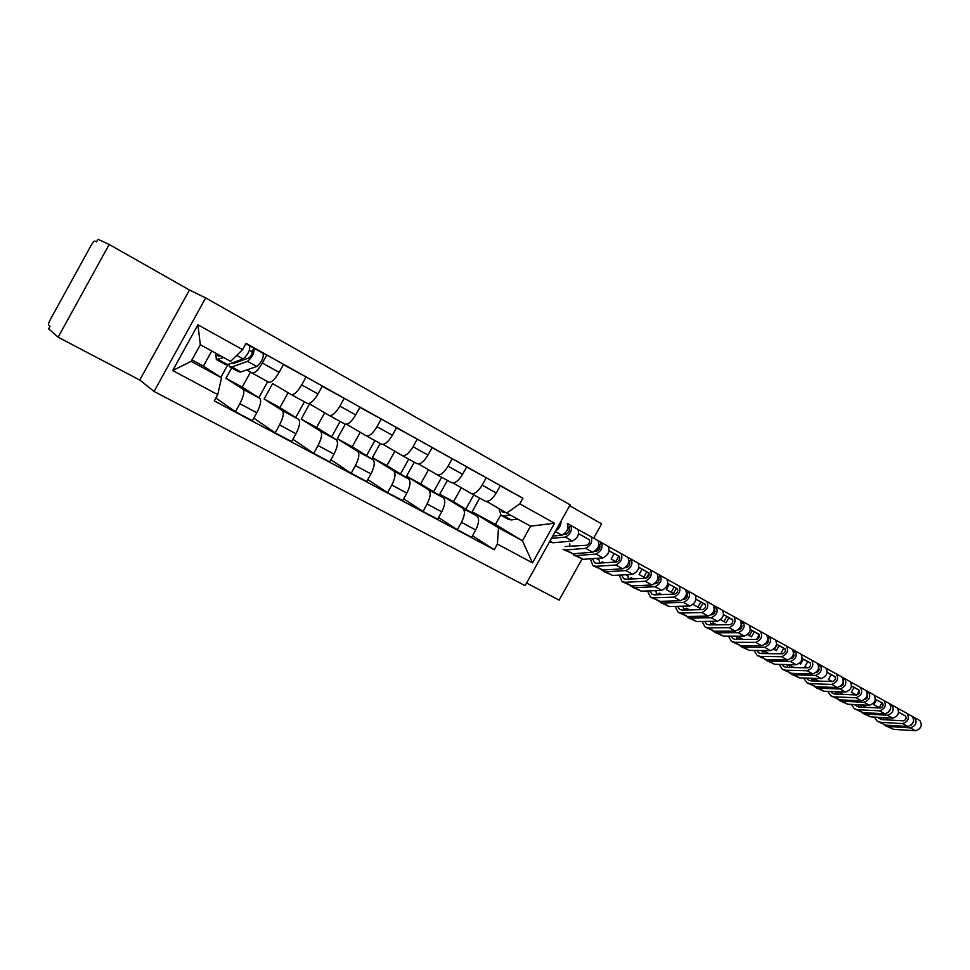 <?xml version="1.0" encoding="UTF-8"?>
<svg xmlns="http://www.w3.org/2000/svg" width="970" height="970" viewBox="0 0 970 970"><rect width="100%" height="100%" fill="white"/><g stroke="black" fill="none" stroke-linecap="round" stroke-linejoin="round"><path stroke-width="1.45" d="M526.577 583.031L559.12 600.115L581.879 559.266M154.06 391.456L525.122 585.65L570.117 504.837L205.688 297.899L189.441 290.006L109.186 244.464L97.97 239.238L96.539 241.857L94.866 241.057C94.041 241.069 92.732 242.621 90.938 245.737L50.573 319.069C48.9 322.258 48.257 324.247 48.645 325.035L50.076 326.272L48.633 328.878L58.127 337.196L139.765 380.046L154.06 391.456L205.688 297.899M593.64 538.18L601.618 523.848L569.632 505.709M109.186 244.464L58.127 337.196M231.684 367.909L225.949 378.3L242.961 389.225C244.719 391.419 243.688 396.233 239.869 403.678L235.419 411.729L252.37 420.737L256.795 412.747C260.578 405.339 261.56 400.525 259.742 398.306L242.221 387.127L250.515 372.14M251.897 372.965L268.617 382.156C271.333 382.81 274.837 379.549 279.13 372.371L262.337 363.047C258.032 370.273 254.552 373.583 251.897 372.965L246.78 369.909M262.337 363.047L266.786 354.984L245.907 343.683L263.185 353.383C263.755 357.894 261.609 362.246 256.747 366.466L240.948 371.934L238.838 371.825L230.084 367.036M220.845 377.366L227.986 364.441M215.886 398.027L235.419 411.729M279.13 372.371L283.555 364.368L266.786 354.984M283.398 364.647L306.071 376.966L301.682 384.896C297.426 392.013 293.886 395.214 291.085 394.499L272.631 383.562L264.107 398.985L282.282 410.516C284.198 412.783 283.276 417.585 279.53 424.921L275.153 432.85L291.606 441.605L295.971 433.723C299.681 426.424 300.542 421.635 298.578 419.343L279.93 407.57L288.126 392.741M258.82 397.724L267.708 381.646M253.8 418.167L275.153 432.85M291.085 394.499L307.332 403.423C310.182 404.175 313.734 401.01 317.99 393.953L322.343 386.072L306.071 376.966M322.21 386.327L344.217 398.294L339.888 406.115C335.656 413.111 332.079 416.215 329.157 415.415L309.612 403.896L301.197 419.101L320.464 431.201C322.525 433.517 321.713 438.307 318.039 445.545L313.722 453.354L329.703 461.853L333.995 454.093C337.645 446.891 338.409 442.114 336.299 439.774L316.584 427.443L324.695 412.783M295.729 417.549L304.435 401.835M292.904 439.264L313.722 453.354M329.157 415.415L344.92 424.084C347.915 424.908 351.504 421.853 355.711 414.905L360.015 407.133L344.217 398.294M345.259 424.242L337.269 438.658L357.566 451.292C359.761 453.669 359.046 458.434 355.444 465.576L351.176 473.275L366.708 481.532L370.94 473.881C374.517 466.776 375.184 462.023 372.941 459.622L352.231 446.77L360.258 432.293M359.882 407.376L381.258 419.016L376.99 426.715C372.807 433.602 369.182 436.609 366.126 435.736L346.617 424.278M331.619 436.852L340.143 421.453M330.879 459.731L351.176 473.275M366.126 435.736L381.452 444.151C384.557 445.06 388.194 442.102 392.365 435.263L396.609 427.612L381.258 419.016M380.24 443.484L372.359 457.695L393.614 470.814C395.93 473.251 395.324 477.992 391.783 485.036L387.576 492.627L402.659 500.641L406.842 493.112C410.358 486.091 410.928 481.362 408.564 478.913L386.921 465.588L394.863 451.268M396.487 427.818L417.245 439.155L413.038 446.746C408.891 453.511 405.23 456.433 402.053 455.476L383.138 444.405M366.527 455.645L374.893 440.55M367.788 479.58L387.576 492.627M402.053 455.476L416.954 463.66C420.18 464.642 423.854 461.768 427.976 455.039L432.159 447.497L417.245 439.155M414.275 462.193L406.503 476.209L428.667 489.801C431.104 492.275 430.583 496.992 427.103 503.963L422.956 511.433L437.628 519.229L441.75 511.808C445.206 504.885 445.691 500.168 443.193 497.671L420.677 483.884L428.534 469.747M432.05 447.691L452.226 458.725L448.067 466.206C443.969 472.875 440.271 475.7 436.985 474.669L418.628 463.963M400.501 473.954L408.722 459.137M403.666 498.847L422.956 511.433M436.985 474.669L451.474 482.636C454.809 483.69 458.519 480.902 462.605 474.269L466.728 466.837L452.226 458.725M447.425 480.405L439.749 494.227L462.751 508.256C465.297 510.778 464.872 515.482 461.453 522.357L457.355 529.729L471.626 537.307L475.7 529.984C479.095 523.145 479.483 518.465 476.888 515.919L453.548 501.708L461.32 487.74M466.631 467.019L486.237 477.749L482.138 485.121C478.077 491.693 474.354 494.433 470.971 493.342L453.135 482.975M433.578 491.79L441.653 477.24M438.549 517.568L457.355 529.729M470.971 493.342L485.061 501.09C488.492 502.205 492.226 499.501 496.276 492.978L500.35 485.643L486.237 477.749M439.749 494.227L453.548 501.708M406.503 476.209L420.677 483.884M372.359 457.695L386.921 465.588M337.269 438.658L352.231 446.77M301.197 419.101L316.584 427.443M264.107 398.985L279.93 407.57M225.949 378.3L242.221 387.127M221.512 377.803L217.765 394.62L172.684 370.528L197.928 324.792L242.609 349.649L230.605 361.349L200.329 344.714L191.138 361.349L221.512 377.803L203.421 366.09L211.763 350.995M191.963 359.87L203.421 366.09M479.701 498.143L472.123 511.784L495.452 524.43L522.454 540.763L530.566 526.176L506.704 513.069L519.762 503.842L522.903 498.216L246.089 343.356L242.609 349.649M519.762 503.842L554.561 523.206L532.481 562.855L497.38 544.085L498.507 527.801L522.454 540.763L532.481 562.855M217.765 394.62L214.285 400.913L494.239 549.711L497.38 544.085M139.765 380.046L189.441 290.006M495.452 524.43L500.678 515.046M472.123 511.784L498.507 527.801M506.704 513.069L486.71 501.466M500.253 485.812L522.903 498.216M472.487 535.767L494.239 549.711M464.387 511.699L465.479 509.735M465.794 509.165L473.736 494.87M172.684 370.528L191.138 361.349M197.928 324.792L200.329 344.714M530.566 526.176L554.561 523.206M231.321 363.229L233.285 363.592L248.963 357.93C251.291 355.893 252.321 353.795 252.067 351.637L253.922 348.194L263.185 353.383M237.832 360.876L239.008 361.531M228.738 364.162L229.769 366.866L231.866 366.963L247.532 361.361C252.37 357.118 254.528 352.753 254.007 348.242M249.411 350.231L252.176 351.746M249.435 350.17L252.03 351.625M220.651 355.881L218.189 356.148L217.425 354.111M216.625 359.676L225.476 364.514L227.55 364.599L243.155 358.949C247.981 354.68 250.151 350.303 249.642 345.805L249.569 345.757M215.789 353.213L216.322 359.506L223.731 357.578M505.976 512.645L502.739 512.33L501.199 509.868M501.502 515.567L508.377 519.338L511.141 519.908L517.774 519.144M498.871 508.522L501.053 515.325L503.794 515.882L510.414 515.106M564.2 534.167L566.383 533.961C568.966 532.457 569.826 530.59 568.966 528.323L570.59 525.291L577.841 529.341C579.66 534.058 577.877 537.962 572.47 541.042L552.888 542.763L549.517 541.854M551.457 538.362L565.316 537.089C570.712 533.973 572.506 530.069 570.699 525.352L567.317 523.461C569.111 528.177 567.304 532.093 561.921 535.21L552.73 536.07M555.555 531.002C559.229 528.723 561.072 525.413 561.072 521.084M595.156 551.105L597.047 550.96C599.654 549.517 600.503 547.662 599.581 545.395L601.182 542.4L608.251 546.352C610.178 551.081 608.42 554.925 602.988 557.92L583.115 559.314L573.791 555.131M573.052 545.637L572.979 546.377M573.318 554.876L576.204 555.543L596.016 554.064C601.448 551.057 603.207 547.189 601.303 542.472L598.005 540.63C599.896 545.346 598.138 549.214 592.706 552.233L572.93 553.749L563.57 549.541M565.11 546.571L586.717 545.237C589.323 543.77 590.172 541.915 589.275 539.647L578.666 533.779L589.457 539.817M568.105 527.922L569.172 528.517M569.79 543.843L569.778 546.643M563.097 549.287L565.959 549.929L585.674 548.341C591.094 545.298 592.864 541.418 590.997 536.701L578.229 529.693M596.695 550.996L599.581 545.516L598.866 545.128M625.31 567.632L626.923 567.535C629.542 566.128 630.379 564.297 629.409 562.03L630.997 559.072L637.884 562.927C639.909 567.656 638.187 571.463 632.719 574.361L612.579 575.452L603.388 571.33M602.418 562.903L602.491 561.86L604.177 562.794M602.491 561.86L600.297 563.049M601.727 570.008L605.838 571.766L625.917 570.602C631.385 567.692 633.119 563.873 631.118 559.144L627.905 557.35C629.894 562.066 628.16 565.898 622.704 568.82L602.649 570.02L593.422 565.874M616.447 561.982L611.161 559.011L614.155 553.64L609.136 550.863L619.551 556.586M598.878 545.079L599.787 545.589M609.16 550.778L619.369 556.428C620.315 558.696 619.478 560.539 616.859 561.957L596.865 563.279L594.562 562.733L592.524 558.659M596.211 558.393L599.314 560.114L599.375 563.109M590.293 558.817L592.937 565.619L595.859 566.298L615.853 565.025C621.297 562.091 623.043 558.247 621.067 553.518L608.639 546.692M609.136 550.899L614.131 553.676M654.665 583.746L656.047 583.673C658.678 582.327 659.491 580.509 658.485 578.241L660.049 575.319L666.766 579.078C668.888 583.819 667.19 587.577 661.685 590.378L641.303 591.191L632.246 587.129M631.143 579.005L631.203 577.683L633.386 578.896M631.203 577.683L628.972 579.114M630.609 585.844L634.732 587.59L655.065 586.717C660.558 583.904 662.268 580.121 660.17 575.392L657.029 573.634C659.127 578.375 657.418 582.145 651.925 584.983L631.628 585.892L622.522 581.806M638.866 567.389L648.881 572.943M618.824 556.234L619.624 556.671L618.824 556.234L615.817 561.63M638.878 567.341L648.688 572.785C649.682 575.052 648.869 576.871 646.238 578.241L625.977 579.26L623.637 578.69L621.552 574.967M599.557 545.564L598.854 545.176L599.545 545.589M625.844 574.737L628.099 575.974L628.245 579.151M619.248 575.089L622.037 581.539L624.995 582.267L645.256 581.285C650.737 578.435 652.446 574.64 650.373 569.911L638.272 563.255M626.547 567.559L625.844 567.159M642.043 569.184L638.854 567.426L642.019 569.22L639.085 574.495L643.837 577.162L646.808 571.827L648.942 573.015L646.808 571.827M683.28 599.46L684.432 599.424C687.075 598.102 687.875 596.32 686.821 594.04L688.361 591.154L694.92 594.828C697.127 599.569 695.466 603.291 689.937 605.995L669.324 606.541L660.388 602.528M659.176 594.683L659.2 593.119L661.867 594.586M659.2 593.119L656.957 594.768M658.763 601.303L662.922 603.025L683.486 602.431C689.003 599.702 690.676 595.968 688.494 591.227L685.438 589.517C687.609 594.258 685.935 597.993 680.419 600.733L659.879 601.364L650.906 597.338M667.821 583.528L677.472 588.875M667.833 583.479L677.278 588.717C678.309 590.985 677.509 592.791 674.865 594.113L654.374 594.865L651.998 594.258L649.9 590.851M614.107 553.724L609.124 550.96L614.095 553.737M599.521 545.637L598.842 545.261L599.508 545.649M658.763 578.496L658.06 578.108M654.738 590.657L656.181 591.457L656.411 594.78M647.511 590.948L650.409 597.059L653.428 597.823L673.907 597.132C679.424 594.38 681.098 590.621 678.952 585.892L667.154 579.405M646.25 578.241L649.076 573.209M645.814 578.265L643.837 577.162M671.191 592.33L674.126 587.056L676.369 588.317L673.435 593.567L666.341 589.602L669.264 584.364L667.809 583.564L669.215 584.449M711.168 614.786L712.113 614.774C714.769 613.501 715.557 611.73 714.466 609.451L715.981 606.602L722.383 610.191C724.675 614.919 723.038 618.605 717.485 621.236L696.666 621.503L687.851 617.55M686.542 609.972L686.53 608.178L689.658 609.9M686.53 608.178L684.311 609.16L684.274 610.021M686.251 616.362L690.41 618.084L711.192 617.757C716.733 615.101 718.382 611.415 716.115 606.674L713.132 605.013C715.387 609.754 713.75 613.44 708.209 616.096L687.451 616.459L678.6 612.494M696.048 599.266L705.348 604.419M674.126 587.056L677.533 588.948M696.06 599.217L705.154 604.261C706.233 606.529 705.445 608.311 702.777 609.596L682.068 610.069L679.655 609.439L677.557 606.323M641.995 569.269L638.83 567.511L641.995 569.281M677.642 589.105L676.332 588.378L677.593 589.033M682.916 606.177L683.911 610.033M675.108 606.383L678.091 612.216L681.146 613.016L701.856 612.591C707.397 609.912 709.046 606.214 706.803 601.473L695.308 595.143M684.359 599.424L687.172 594.392M738.364 629.748L739.116 629.748C741.783 628.511 742.559 626.753 741.432 624.486L741.529 624.559M713.265 624.874L713.205 622.885L716.757 624.838M713.205 622.885L710.974 623.831L710.949 624.898M713.059 631.07L717.242 632.779L738.218 632.695C743.784 630.136 745.396 626.487 743.056 621.746L749.179 625.165C751.544 629.906 749.931 633.555 744.366 636.102L723.341 636.126L714.647 632.222M723.584 614.604L732.532 619.575M693.126 604.455L700.073 608.348L702.983 603.146L700.789 601.921L705.408 604.492M723.584 614.568L732.338 619.418C733.453 621.697 732.677 623.455 730.01 624.704L709.094 624.91L706.657 624.256L704.572 621.406M676.296 588.45L677.666 589.142M702.971 603.182L705.469 604.565M710.331 621.334L710.743 624.898M705.614 627.275L714.356 631.191L735.308 631.082C740.874 628.511 742.486 624.862 740.146 620.121L742.923 621.673L741.419 624.377M702.037 621.443L705.105 626.996L708.197 627.832L729.113 627.663C734.678 625.068 736.291 621.406 733.975 616.665L722.771 610.494M697.879 607.123L700.789 601.921M713.556 614.119L715.06 611.427M740.025 620.048L733.853 616.593M764.894 644.359L765.463 644.359C768.082 643.231 768.858 641.522 767.816 639.206L767.937 639.315M739.358 639.412L739.249 637.229L743.202 639.412M739.249 637.229L737.006 638.163L736.994 639.4M739.249 645.426L743.444 647.123L764.602 647.281C770.18 644.795 771.768 641.182 769.343 636.441L775.321 639.788C777.758 644.529 776.182 648.13 770.592 650.603L749.398 650.385L740.813 646.541M750.44 629.578L759.061 634.356M720.674 619.745L726.093 622.776L728.967 617.635L726.821 616.447L732.605 619.648M750.44 629.542L758.867 634.21C760.019 636.49 759.255 638.224 756.588 639.436L735.478 639.4L733.005 638.721L730.968 636.114M705.517 604.637L702.947 603.207L705.542 604.674M728.955 617.66L732.665 619.721M736.424 636.102L736.945 639.4M731.998 641.716L740.619 645.584L761.753 645.717C767.343 643.219 768.919 639.606 766.518 634.865L769.222 636.369L767.888 638.757M728.349 636.114L731.477 641.425L734.605 642.285L755.715 642.37C761.292 639.861 762.881 636.235 760.492 631.494L749.567 625.468M723.947 621.576L726.821 616.447M766.385 634.792L760.359 631.421M756.576 639.436L759.268 634.61L754.284 631.894L759.243 634.659M790.78 658.618L791.18 658.618C793.715 657.624 794.527 655.95 793.605 653.61L793.618 653.635M764.845 653.598L764.687 651.246L769.028 653.647M764.687 651.246L762.432 652.143L762.432 653.271M764.821 659.442L769.016 661.128L790.344 661.516C795.946 659.115 797.498 655.538 795.012 650.797L800.844 654.059C803.354 658.8 801.802 662.364 796.2 664.753L774.836 664.317L766.361 660.521M776.643 644.189L784.948 648.797M747.555 634.659L751.507 636.866L754.345 631.785L752.259 630.621L759.122 634.428M776.655 644.141L784.766 648.651C785.942 650.918 785.203 652.64 782.511 653.816L761.244 653.55L758.734 652.846L756.745 650.458M732.714 619.794L728.931 617.696L732.726 619.818M705.578 604.746L702.91 603.267L705.59 604.771M754.333 631.809L759.195 634.513M761.935 650.506L762.541 653.562M757.752 655.805L766.251 659.624L787.567 659.988C793.169 657.563 794.721 653.986 792.247 649.257L794.879 650.724L793.69 652.846M754.054 650.433L757.218 655.514L760.395 656.411L781.662 656.726C787.264 654.289 788.828 650.7 786.367 645.959L775.709 640.091M749.41 635.702L752.259 630.621M792.114 649.172L786.234 645.887M782.123 653.804L781.02 653.186L783.796 648.227L779.14 645.644M816.049 672.537L816.291 672.549C818.753 671.664 819.589 670.052 818.777 667.687M789.762 667.445L789.531 664.947L794.248 667.542M789.531 664.947L787.276 665.808L787.276 666.681M789.798 673.131L793.993 674.817L815.479 675.423C821.093 673.083 822.621 669.543 820.074 664.814L825.773 668.003C828.331 672.731 826.816 676.26 821.19 678.576L799.68 677.921L791.314 674.174M802.226 658.448L810.229 662.886M773.793 649.209L776.339 650.627L779.152 645.608L777.103 644.468L785.021 648.857M802.226 658.412L810.047 662.74C811.26 665.008 810.52 666.717 807.828 667.857L786.391 667.372L783.869 666.645L781.941 664.462M759.243 634.574L754.32 631.846L759.255 634.61M732.774 619.891L728.906 617.745L732.786 619.915M785.082 648.93L783.796 648.227M786.876 664.559L787.555 667.396M782.911 669.579L791.302 673.338L812.763 673.92C818.377 671.579 819.917 668.039 817.37 663.298L819.941 664.741L818.874 666.645M779.177 664.401L782.366 669.276L785.579 670.197L807.004 670.731C812.617 668.378 814.157 664.826 811.623 660.085L801.232 654.35M774.29 649.488L777.103 644.468M817.237 663.225L811.49 660.012M807.428 667.845L805.003 666.487L807.755 661.576L803.354 659.176L807.731 661.625M840.723 686.142L840.82 686.142C843.209 685.378 844.045 683.814 843.354 681.449M813.866 678.357L818.874 681.122M813.818 678.357L814.109 680.964M813.745 678.357L811.551 679.764M814.194 686.505L818.401 688.179L840.032 688.991C845.646 686.724 847.162 683.232 844.543 678.503L850.108 681.619C852.739 686.336 851.236 689.828 845.61 692.083L823.954 691.222L815.697 687.524M834.976 676.708L827.192 672.392L834.915 676.648M799.401 663.407L800.614 664.086L803.39 659.127L802.214 658.472L810.302 662.959M827.204 672.331L834.734 676.502C835.97 678.77 835.255 680.455 832.551 681.558L810.968 680.867L808.422 680.115L806.567 678.139M783.784 648.251L779.116 645.668L783.772 648.275M803.378 659.151L810.35 663.019M811.247 678.272L811.987 680.891M807.476 683.025L815.77 686.736L837.377 687.524C843.003 685.256 844.518 681.752 841.911 677.024L844.409 678.418L843.451 680.14M803.718 678.042L806.931 682.722L810.168 683.668L831.751 684.42C837.377 682.128 838.892 678.612 836.298 673.883L826.149 668.281M841.766 676.951L836.164 673.81M832.127 681.546L828.453 679.485L831.181 674.635L827.18 672.452L835.037 676.781M819.189 669.445L817.783 671.955M864.828 699.431C867.107 698.727 867.956 697.212 867.362 694.896M838.238 691.792L842.942 694.387M837.546 691.755L837.898 694.18M836.661 691.719L835.279 692.531M838.044 699.576L842.251 701.237L864.003 702.256C869.641 700.061 871.121 696.593 868.453 691.865L873.897 694.908C876.577 699.637 875.098 703.092 869.459 705.275L847.683 704.22L839.535 700.57M859.093 690.155L851.587 685.984L859.02 690.094M851.599 685.923L858.838 689.949C860.111 692.216 859.408 693.889 856.704 694.956L834.988 694.059L832.418 693.283L830.635 691.489M783.76 648.299L779.092 645.717L783.748 648.312M835.097 691.659L835.873 694.096M831.496 696.169L839.68 699.831L861.421 700.825C867.059 698.618 868.538 695.15 865.87 690.434L868.32 691.792L867.447 693.356M827.713 691.367L830.951 695.866L834.212 696.836L855.928 697.782C861.554 695.563 863.045 692.083 860.39 687.366L850.484 681.898M865.737 690.349L860.257 687.281M856.268 694.932L851.393 692.204L854.085 687.403L851.575 686.045L859.153 690.216M888.374 712.416L890.824 708.052M862.039 704.911L866.028 707.324M860.766 704.851L861.178 707.081M859.093 704.766L858.474 704.996M861.36 712.344L865.567 714.017L887.441 715.217C893.079 713.083 894.546 709.652 891.818 704.935L897.129 707.906C899.869 712.623 898.414 716.042 892.776 718.164L870.878 716.915L862.827 713.314M882.651 703.286L875.413 699.273L882.591 703.226M875.425 699.212L882.409 703.092C883.706 705.348 883.003 706.997 880.299 708.039L858.462 706.948L854.182 704.535M807.707 661.649L803.33 659.224L807.707 661.661M827.18 672.477L831.144 674.671M858.414 704.729L859.226 706.985M854.97 709.009L863.057 712.635L884.919 713.811C890.557 711.677 892.012 708.245 889.296 703.529L891.685 704.851L890.884 706.281M851.187 704.39L854.412 708.706L857.71 709.701L879.535 710.84C885.186 708.682 886.653 705.251 883.937 700.534L874.261 695.187M856.898 694.944L859.371 690.543M889.163 703.444L883.803 700.449M879.851 708.015L873.824 704.644L876.492 699.891L875.413 699.297M911.4 725.099L913.74 720.928M885.319 717.739L888.617 719.97M883.488 717.63L883.937 719.704M884.155 724.832L888.362 726.494L910.345 727.876C915.995 725.803 917.426 722.42 914.649 717.703L919.851 720.613C922.64 725.317 921.209 728.7 915.559 730.762L893.552 729.343L885.61 725.778M882.712 703.347L876.492 699.891M877.207 717.279L881.415 719.546L903.361 720.831C906.065 719.825 906.756 718.188 905.434 715.933L898.705 712.198L905.616 716.066M831.132 674.708L827.168 672.513L831.12 674.72M851.575 686.069L854.061 687.439M881.233 717.509L882.057 719.582M877.923 721.571L885.913 725.148L907.871 726.506C913.522 724.432 914.965 721.037 912.188 716.333L914.516 717.63L913.776 718.928M874.128 717.097L877.365 721.268L880.675 722.286L902.621 723.608C908.272 721.51 909.714 718.115 906.95 713.399L897.505 708.173M881.766 707.518L883.161 705.02M879.244 707.676L881.924 702.91M912.055 716.248L906.817 713.314M476.84 515.882L462.69 508.231M443.144 497.634L428.607 489.765M408.515 478.877L393.565 470.789M372.892 459.586L357.518 451.268M336.25 439.737L320.427 431.177M298.53 419.319L282.246 410.492L298.578 419.343M242.961 389.225L259.742 398.306L242.912 389.2M462.605 474.269L448.067 466.206M427.976 455.039L413.038 446.746M392.365 435.263L376.99 426.715M355.711 414.905L339.888 406.115M317.99 393.953L301.682 384.896M496.276 492.978L482.138 485.121M441.75 511.808L427.103 503.963M406.842 493.112L391.783 485.036M370.94 473.881L355.444 465.576M333.995 454.093L318.039 445.545M295.971 433.723L279.53 424.921M256.795 412.747L239.869 403.678M475.7 529.984L461.453 522.357M231.866 366.963L240.948 371.934M247.532 361.361L256.747 366.466M218.383 359.567L227.55 364.599M236.728 355.384L243.155 358.949M503.794 515.882L511.141 519.908M549.905 541.139L552.888 542.763M565.316 537.089L572.47 541.042M555.264 531.524L561.921 535.21M576.204 555.543L583.115 559.314M596.016 554.064L602.988 557.92M565.959 549.929L572.93 553.749M585.674 548.341L592.706 552.233M590.875 536.64L597.896 540.557M605.838 571.766L612.579 575.452M625.917 570.602L632.719 574.361M595.859 566.298L602.649 570.02M615.853 565.025L622.704 568.82M620.958 553.458L627.784 557.277M634.732 587.59L641.303 591.191M655.065 586.717L661.685 590.378M624.995 582.267L631.628 585.892M645.256 581.285L651.925 584.983M650.264 569.839L656.92 573.561M662.922 603.025L669.324 606.541M683.486 602.431L689.937 605.995M653.428 597.823L659.879 601.364M673.907 597.132L680.419 600.733M678.83 585.819L685.317 589.445M690.41 618.084L696.666 621.503M711.192 617.757L717.485 621.236M681.146 613.016L687.451 616.459M701.856 612.591L708.209 616.096M706.681 601.4L713.011 604.94M717.242 632.779L723.341 636.126M738.218 632.695L744.366 636.102M708.197 627.832L714.356 631.191M729.113 627.663L735.308 631.082M743.444 647.123L749.398 650.385M764.602 647.281L770.592 650.603M734.605 642.285L740.619 645.584M755.715 642.37L761.753 645.717M769.016 661.128L774.836 664.317M790.344 661.516L796.2 664.753M760.395 656.411L766.251 659.624M781.662 656.726L787.567 659.988M793.993 674.817L799.68 677.921M815.479 675.423L821.19 678.576M785.579 670.197L791.302 673.338M807.004 670.731L812.763 673.92M818.401 688.179L823.954 691.222M840.032 688.991L845.61 692.083M810.168 683.668L815.77 686.736M831.751 684.42L837.377 687.524M842.251 701.237L847.683 704.22M864.003 702.256L869.459 705.275M834.212 696.836L839.68 699.831M855.928 697.782L861.421 700.825M865.567 714.017L870.878 716.915M887.441 715.217L892.776 718.164M857.71 709.701L863.057 712.635M879.535 710.84L884.919 713.811M888.362 726.494L893.552 729.343M910.345 727.876L915.559 730.762M880.675 722.286L885.913 725.148M902.621 723.608L907.871 726.506M476.888 515.919L462.751 508.256M336.299 439.774L320.464 431.201M372.941 459.622L357.566 451.292M408.564 478.913L393.614 470.814M443.193 497.671L428.667 489.801M245.895 343.707L249.642 345.805M570.699 525.352L577.841 529.341M601.303 542.472L608.251 546.352M590.997 536.701L598.005 540.63M631.118 559.144L637.884 562.927M621.067 553.518L627.905 557.35M660.17 575.392L666.766 579.078M650.373 569.911L657.029 573.634M688.494 591.227L694.92 594.828M678.952 585.892L685.438 589.517M716.115 606.674L722.383 610.191M706.803 601.473L713.132 605.013M743.056 621.746L749.179 625.165M733.975 616.665L740.146 620.121M769.343 636.441L775.321 639.788M760.492 631.494L766.518 634.865M795.012 650.797L800.844 654.059M786.367 645.959L792.247 649.257M820.074 664.814L825.773 668.003M811.623 660.085L817.37 663.298M844.543 678.503L850.108 681.619M836.298 673.883L841.911 677.024M868.453 691.865L873.897 694.908M860.39 687.366L865.87 690.434M891.818 704.935L897.129 707.906M883.937 700.534L889.296 703.529M914.649 717.703L919.851 720.613M906.95 713.399L912.188 716.333"/></g></svg>
